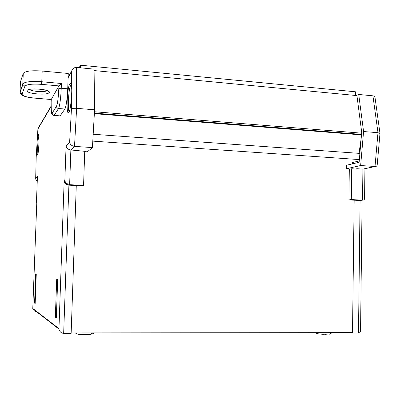 <?xml version="1.0" encoding="UTF-8"?>
<svg xmlns="http://www.w3.org/2000/svg" width="400" height="400" viewBox="0 0 400 400"><rect width="100%" height="100%" fill="white"/><g stroke="black" fill="none" stroke-linecap="round" stroke-linejoin="round"><path stroke-width="0.6" d="M359.245 160.915L352.525 162.515M92.785 141.12L359.36 159.59M93.18 134.255L359.89 153.41M361.185 138.345L359.005 153.345M94.35 113.68L361.485 134.89M94.38 113.125L361.525 134.39M94.46 111.75L361.63 133.155M94.1 70.57L356.93 95.595M360.265 144.66L360.65 144.55M352.52 163.84L352.54 162.51M359.755 153.4L359.815 148.3M350.51 332.62L352.505 333.02L354.16 200.19L360.085 200.5L362.54 200.16C363.91 200.205 364.59 199.56 364.58 198.22L364.925 168.725M351.7 168.76L349.305 169.29L348.91 199.91L351.31 199.565L351.7 168.76L356.965 169.105L356.965 168.715L355.605 169.015M346.51 168.725L360.645 165.53L363.575 131.535L358.725 94.465L356.88 95.215L361.705 132.32L359.125 162.29L346.555 165.24L346.51 168.725L350.65 168.995M356.965 168.715L362.905 169.105L364.185 168.885M360.645 165.53L375.245 166.5C376.5 166.48 377.165 165.865 377.23 164.66L379.98 133.455M352.505 333.02L358.495 333.015L360.085 200.5L361.135 200.355M351.31 199.565L362.54 200.16L362.905 169.105L375.02 166.49L377.985 132.7L379.985 133.435M348.91 199.91L354.16 200.19L352.51 332.62L71.155 332.925L76.275 185.555L71.14 333.375L63.665 333.385C61.24 333.175 59.67 331.74 58.945 329.08L64.15 181.02L64.69 182.63L65.75 183.885L68.905 185.165L63.665 333.385M363.575 131.535L377.985 132.7L372.925 95.825C374.26 95.975 375.01 96.905 375.18 98.615L379.96 133.24M358.725 94.465L372.925 95.825M362.105 200.22L360.56 330.47C360.565 332.13 359.88 332.98 358.495 333.015M39.125 126.955L37.935 128.56L37.24 139.94L38.135 134.915L38.88 135.73L38.06 140.3L37.605 147.705L36.76 147.78L36.21 156.815L35.685 178.355L37.43 176.5L36.485 201.43L36.845 201.16L36.82 201.7M64.15 181.02L64.845 180.505L66.075 145.955C66.605 148.215 68.2 149.55 70.86 149.97L84.735 151.31L83.57 185.415L69.635 184.68L68.905 185.165L82.75 185.895L83.57 185.415M71.105 84.315C70.375 83.655 70.165 83.315 70.485 83.285C70.545 82.385 70.845 83.425 71.395 86.405L71.4 86.375C72.06 88.94 72.07 92.485 71.415 97.02C70.895 105.075 70.095 110.11 69.02 112.125L68.55 112.76C67.425 113.45 66.96 109.625 67.16 101.275C67.57 92.625 68.37 86.93 69.565 84.18L70.04 83.42C70.66 82.505 71.11 83.495 71.4 86.375L71.55 71.29C72.515 68.67 74.145 67.385 76.44 67.435L94.08 69.12L94.575 109.79L92.42 147.585L87.35 151.815L84.725 151.645M92.42 147.585L74.515 146.385L70.86 149.97L69.635 184.68L66.455 183.395L65.39 182.125L64.845 180.505M94.575 109.79L76.61 108.335C73.84 108.19 72.115 108.44 71.44 109.085L71.415 97.02C71.875 91.835 71.87 88.295 71.395 86.405L71.42 86.695M56.705 279.28L55.34 317.14L56.325 317.805L57.7 279.54L56.705 279.28M35.68 273.845L34.575 303.12L35.165 303.515L36.275 273.995L35.68 273.845M36.765 203.25L36.485 201.43M36.845 201.16L32.76 308.785L58.945 329.08M37.405 177.045L37.43 176.5M37.235 181.48L35.99 180.17L35.685 178.355M36.21 156.845L35.68 178.41M37.905 128.98L37.25 139.86L38.06 140.3M66.075 145.955L69.635 142.165C70.145 144.54 71.77 145.945 74.515 146.385L76.61 108.335L76.44 67.435M71.415 97.04L71.415 97.025C70.865 105.065 70.1 109.99 69.125 111.8L69.02 112.125M35.18 303.125L34.575 303.12M56.35 317.145L55.34 317.14M79.185 67.695L80.46 65.195L355.515 91.795L355.465 95.455M80.46 65.195L80.37 67.81M60.25 115.725L64.9 109.015L58.545 108.505L54.175 115.255L59.715 115.875M61.415 83.5L61.24 88.225L67.725 88.795L68.27 73.475L42.195 71.04L41.785 81.745L61.415 83.5L58.905 85.9L41.49 84.36C32.06 83.745 26.525 84.38 24.885 86.26L22.04 94.115C22.305 95.94 26.695 97.29 35.2 98.16L51.255 99.5L58.905 85.9L58.815 88.495C58.365 97.735 57.595 103.65 56.495 106.24L52.215 113.1C51.295 113.77 50.945 110.035 51.165 101.885L51.25 99.54M67.725 88.795C67.21 99.355 66.265 106.095 64.9 109.015M23.21 73.42L20.44 81.87L20.04 91.93L22.795 83.96L23.26 73.29C25.355 71.06 31.67 70.31 42.195 71.04M332.215 332.64L329.65 334.21M317.015 333.545L315.33 332.66M92.445 332.905L90.11 334.57L89.05 334.68M90.845 334.31L93.165 333.585L93.88 332.9M69.565 84.18L70.625 85.36C69.51 87.885 68.76 93.15 68.38 101.155C68.21 106.89 68.45 110.43 69.09 111.775M37.605 147.705L37.855 154.08M35.595 311.445L35.61 310.995M38.135 134.915L38.365 134.535C39.64 131.965 38.825 153.61 37.6 154.77L37.365 155.085C36.875 155.345 36.675 152.94 36.76 147.87L36.215 156.81M32.785 308.46L58.875 328.55M69.635 142.165L71.44 109.085M71.375 72.19L68.12 77.715M51.085 106.645L37.91 129.02M71.155 84.605L70.625 85.36L71.285 85.415M71.14 84.54L70.04 83.42M69.05 111.91L68.55 112.76M69.355 111.395L68.9 112.06M38.365 134.535L38.82 135.275M37.6 154.77L37.785 154.305M37.365 155.085L37.715 154.48M29.205 89.475C30.625 90.4 33.365 91.055 37.42 91.44C42.225 91.785 45.525 91.535 47.31 90.695M37.15 93.885C22.455 92.8 24.175 87.755 39.31 89.15C54.405 90.38 51.605 95.265 37.15 93.885M20.115 92.585L20.04 91.93L20.1 92.5L22.86 84.56L22.845 83.84C24.94 81.74 31.25 81.045 41.785 81.745L41.49 84.36M52.215 113.1C52.295 114.32 52.945 115.04 54.175 115.255L53.645 115.375M58.815 88.495L61.24 88.225C60.73 98.815 59.83 105.57 58.545 108.505C57.26 108.275 56.575 107.52 56.495 106.24M24.885 86.26L22.86 84.56L23.26 73.29M22.04 94.115L20.1 92.5C20.82 95.59 25.845 97.485 35.18 98.19L35.15 98.19M35.2 98.16L51.24 99.53M326.215 334.375L324.865 334.365M85.855 334.805L83.88 334.79M80.005 334.565L79.155 334.455M375.245 166.5L363.125 169.11M36.84 201.215L32.775 308.505M37.42 176.555L36.475 201.485M66.59 184.475L67.3 183.985M71.55 71.29L68.14 77.1M51.08 106.165L37.935 128.56M38.805 135.13L38.54 134.54C39.35 134.075 39.165 150.055 37.66 154.575L37.705 154.51M36.76 147.78L37.24 139.94M28.6 89.495L28.11 89.885C29.28 89.105 33.005 88.875 39.285 89.185C45.095 89.835 48.275 90.68 48.835 91.715C48.765 92.015 48.41 91.7 47.785 90.77M51.25 99.5L51.16 101.89C51.18 110.89 51.465 114.82 52.01 113.68C51.335 113.625 54.33 116.135 54.025 115.435L60.09 115.905M315.475 332.66C317.115 333.57 316.475 333.78 322.805 334.28L330.395 334.025M75.365 332.92C76.445 333.98 78.455 334.565 81.395 334.68L90.11 334.57M93.935 332.9L93.165 333.585"/></g></svg>
